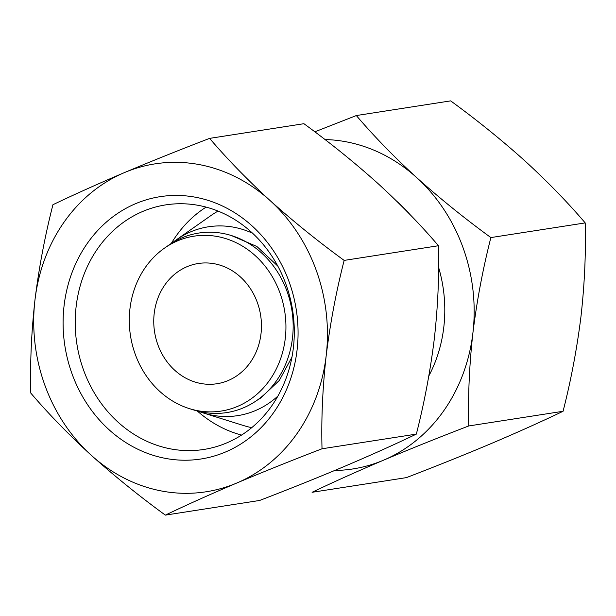 <?xml version="1.0" encoding="UTF-8"?>
<svg xmlns="http://www.w3.org/2000/svg" width="616" height="616" viewBox="0 0 616 616"><rect width="100%" height="100%" fill="white"/><g stroke="black" fill="none" stroke-linecap="round" stroke-linejoin="round"><path stroke-width="0.92" d="M236.783 483.029C263.61 471.717 292.022 460.306 322.022 448.779C321.221 418.857 322.607 387.818 326.187 355.671A165.935 146.369 -98.8 0 0 269.977 200.462A165.935 146.369 -98.8 0 0 124.37 172.619A165.935 146.369 -98.8 0 0 34.966 299.984A165.935 146.369 -98.8 0 0 91.176 455.185A165.935 146.369 -98.8 0 0 236.783 483.029A165.935 146.369 -98.8 0 0 326.187 355.671C330.168 323.446 336.159 291.691 344.144 260.406C317.771 241.172 293.054 221.19 269.977 200.462C247.309 179.695 227.189 158.997 209.602 138.377C179.618 149.896 151.205 161.307 124.37 172.619C97.944 183.868 74.128 194.564 52.93 204.72C44.937 236.013 38.947 267.767 34.966 299.984C31.393 332.139 29.999 363.178 30.8 393.093C48.364 413.706 68.492 434.403 91.176 455.185C114.237 475.891 138.962 495.872 165.342 515.122C186.517 504.981 210.333 494.278 236.783 483.029M209.602 138.377L303.927 123.701C330.299 142.943 355.024 162.924 378.093 183.645C400.762 204.412 420.882 225.11 438.469 245.73C439.27 275.66 437.884 306.699 434.303 338.846C430.315 371.071 424.332 402.825 416.339 434.111C395.164 444.252 371.348 454.955 344.898 466.204C318.079 477.515 289.666 488.927 259.667 500.454L165.342 515.122M334.727 470.478A165.935 146.369 -98.8 0 0 383.514 460.198A165.935 146.369 -98.8 0 0 472.919 332.84A165.935 146.369 -98.8 0 0 416.709 177.639C439.77 198.344 464.495 218.326 490.875 237.576C482.882 268.876 476.9 300.631 472.919 332.84C469.338 364.995 467.952 396.034 468.745 425.956C438.761 437.468 410.348 448.887 383.514 460.198C357.088 471.44 333.271 482.143 312.073 492.3L406.398 477.623C436.382 466.104 464.795 454.693 491.63 443.381C518.056 432.132 541.872 421.436 563.07 411.28C571.063 379.987 577.053 348.233 581.034 316.016C584.607 283.861 586.001 252.822 585.2 222.907C567.636 202.294 547.509 181.597 524.824 160.815C501.763 140.109 477.038 120.128 450.658 100.878L356.333 115.546C373.897 136.159 394.024 156.857 416.709 177.639A165.935 146.369 -98.8 0 0 324.978 139.539M314.838 131.824L356.333 115.546M214.63 263.802A60.838 53.669 -98.8 0 0 198.252 263.502A60.838 53.669 -98.8 0 0 154.57 331.87A60.838 53.669 -98.8 0 0 216.955 383.737A60.838 53.669 -98.8 0 0 261.446 324.609A60.838 53.669 -98.8 0 0 214.63 263.802M217.825 236.613A88.496 78.063 -98.8 0 0 164.418 248.179A88.496 78.063 -98.8 0 0 130.469 335.62A88.496 78.063 -98.8 0 0 189.381 408.616A88.496 78.063 -98.8 0 0 284.63 342.973A88.496 78.063 -98.8 0 0 217.825 236.613M189.381 408.616L194.04 410.071A90.845 80.142 -98.8 0 0 291.822 342.681A90.845 80.142 -98.8 0 0 223.246 233.502A90.845 80.142 -98.8 0 0 168.422 245.376L164.418 248.179M252.622 233.272A95.549 84.284 -98.8 0 0 234.088 227.273A95.549 84.284 -98.8 0 0 176.422 239.763A95.549 84.284 -98.8 0 0 172.449 242.735M198.683 411.357A95.549 84.284 -98.8 0 0 203.372 412.99A95.549 84.284 -98.8 0 0 277.939 396.026M218.025 211.08A115.654 102.025 -98.8 0 0 210.626 215.777L176.422 239.763M203.372 412.99L243.251 425.448A115.654 102.025 -98.8 0 0 251.721 427.673M206.09 207.107A123.762 109.171 -98.8 0 0 171.263 243.474M197.328 411.018A123.762 109.171 -98.8 0 0 241.557 435.088M199.053 205.498A123.762 109.171 -98.8 0 0 165.727 204.882A123.762 109.171 -98.8 0 0 76.877 343.959A123.762 109.171 -98.8 0 0 203.78 449.464A123.762 109.171 -98.8 0 0 294.271 329.19A123.762 109.171 -98.8 0 0 199.053 205.498M195.911 197.312A132.748 117.102 -98.8 0 0 72.026 373.789A132.748 117.102 -98.8 0 0 273.789 412.366A132.748 117.102 -98.8 0 0 195.911 197.312M428.821 375.976A132.748 117.102 -98.8 0 0 438.607 267.406M409.832 214.376A132.748 117.102 -98.8 0 0 397.143 201.609M585.2 222.907L490.875 237.576M563.07 411.28L468.745 425.956M322.022 448.779L416.339 434.111M344.144 260.406L438.469 245.73M231.331 235.52L256.872 246.485L277.801 266.081M291.961 357.111L279.302 380.465L260.506 398.136L256.972 400.346"/></g></svg>
